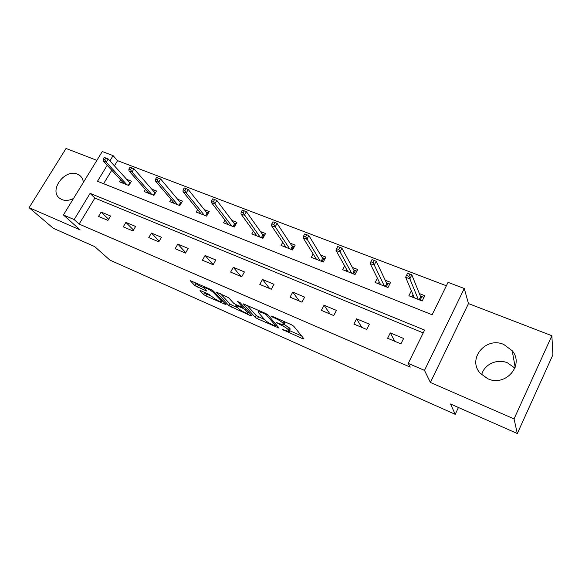 <?xml version="1.0" encoding="UTF-8"?>
<svg xmlns="http://www.w3.org/2000/svg" width="582" height="582" viewBox="0 0 582 582"><rect width="100%" height="100%" fill="white"/><g stroke="black" fill="none" stroke-linecap="round" stroke-linejoin="round"><path stroke-width="0.87" d="M282.11 329.332L302.705 338.739L303.964 338.862L293.728 326.204L291.269 324.654L271.641 316.077L270.805 316.033L275.031 318.209C278.705 319.911 281.31 321.548 282.845 323.119L283.747 324.203L283.732 325.069L276.559 322.617L280.713 324.945C284.329 326.626 286.875 328.226 288.359 329.739L289.21 331.602L282.11 329.332M83.357 182.428C83.11 179.685 82.04 177.474 80.163 175.8L77.464 174.163C65.126 168.416 48.699 190.132 59.466 198.135L61.823 199.561C65.424 200.957 69.331 200.586 73.55 198.44M481.685 374.779C484.02 364.441 497.166 358.33 507.526 362.848L514.881 368.108M487.774 378.729C505.482 387.197 524.673 365.038 512.182 350.713L503.779 344.471C485.65 336.272 466.924 359.138 480.31 373.338L487.774 378.729M200.834 290.753L199.939 290.774L203.562 294.47L205.875 295.903L226.107 304.706L213.434 291.08L211.004 289.567L190.219 280.626L194.905 285.646L206.603 291.065L204.122 287.595C206.959 288.148 210.015 289.749 213.288 292.39L221.64 301.178L221.793 301.963C219.021 301.403 216.038 299.846 212.83 297.293L209.083 294.39L200.834 290.753M423.223 332.889L94.881 198.076L79.123 224.07L74.154 219.581L63.423 214.962L102.279 151.538L113.083 155.627L109.903 160.858M517.318 433.532L514.044 418.902L551.874 335.727L552.9 354.824L517.318 433.532L450.526 403.988L455.204 414.34L109.918 260.103L94.662 246.579L53.34 228.304L29.1 207.679L80.149 229.919L63.423 214.962M551.874 335.727L468.474 303.578L430.404 382.476L514.044 418.902M430.404 382.476L424.496 370.385L408.244 363.386L424.598 330.089L90.115 193.362L74.154 219.581M79.123 224.07L410.208 367.104L408.244 363.386M255.134 317.27L257.47 318.732L279.069 328.117L268.04 314.964L265.588 313.429L243.341 303.869L255.134 317.27L256.116 315.451L264.635 319.634M251.075 315.902L228.944 305.695L216.351 292.062L228.53 297.678L233.578 303.157L235.965 304.648L242.818 307.492L237.631 301.527L240.09 302.604L252.144 315.953L251.075 315.902L251.46 315.197M96.881 160.356L66.042 148.468L29.1 207.679M455.204 414.34L458.441 407.487M403.595 338.462L390.289 332.904L387.605 338.273L400.911 343.882L403.595 338.462M369.395 324.167L356.57 318.812L353.885 324.065L366.704 329.463L369.395 324.167M336.432 310.395L324.079 305.23L321.388 310.366L333.748 315.575L336.432 310.395M304.662 297.111L292.739 292.128L290.054 297.155L301.978 302.182L304.662 297.111M274.006 284.3L262.497 279.491L259.819 284.409L271.321 289.261L274.006 284.3M244.411 271.925L233.295 267.284L230.625 272.1L241.734 276.785L244.411 271.925M215.82 259.979L205.082 255.491L202.42 260.212L213.15 264.737L215.82 259.979M188.19 248.427L177.808 244.091L175.146 248.718L185.527 253.09L188.19 248.427M161.469 237.26L151.422 233.062L148.774 237.594L158.813 241.828L161.469 237.26M135.606 226.449L125.887 222.382L123.246 226.835L132.965 230.93L135.606 226.449M110.573 215.987L101.159 212.052L98.525 216.417L107.939 220.382L110.573 215.987M446.372 285.769L117.571 160.661L114.428 165.848M111.766 170.242L103.596 183.708M411.358 290.811L408.884 295.751L422.19 300.981L424.816 295.692L419.346 293.561M377.376 278.181L375.172 282.481L387.998 287.523L390.617 282.35L385.24 280.255M344.66 265.879L342.674 269.684L355.035 274.551L357.661 269.488L352.365 267.422M313.138 253.927L311.319 257.339L323.243 262.038L325.869 257.084L320.653 255.047M282.736 242.33L281.048 245.429L292.564 249.962L295.19 245.109L290.047 243.101M253.381 231.09L251.81 233.92L262.933 238.3L265.552 233.542L260.489 231.571M225.023 220.185L223.546 222.79L234.306 227.024L236.918 222.368L231.927 220.418M197.611 209.622L196.221 212.037L206.625 216.133L209.229 211.564L204.304 209.644M171.093 199.379L169.777 201.627L179.845 205.592L182.442 201.11L177.59 199.219M145.427 189.441L144.176 191.551L153.924 195.385L156.514 190.998L151.727 189.128M120.569 179.809L119.383 181.788L128.826 185.505L131.408 181.198L126.68 179.351M117.571 160.661L113.083 155.627M107.204 165.288L97.478 181.264L432.128 314.76L448.045 282.357L464.276 288.497L424.496 370.385M468.474 303.578L464.276 288.497M94.881 198.076L90.115 193.362M390.289 332.904L394.792 341.307M356.57 318.812L361.829 327.411M324.079 305.23L330.03 314.004M292.739 292.128L299.33 301.069M262.497 279.491L269.684 288.57M233.295 267.284L241.035 276.486M205.082 255.491L213.194 264.657M177.808 244.091L185.76 252.683M151.422 233.062L159.206 241.152M125.887 222.382L133.504 230.028M101.159 212.052L108.601 219.283M289.458 331.129L290.222 328.895L289.225 330.78M284.169 324.247L290.222 328.895M284.001 324.574L284.765 322.283L283.747 324.203M284.162 321.548L284.765 322.283M289.698 330.685L301.592 335.93M247.139 305.361L256.116 315.451M275.141 325.949L275.955 326.007L266.207 314.673L264.497 313.603L258.175 311.392L258.233 312.323L265.065 320.122C266.592 321.635 269.11 323.199 272.609 324.829L275.141 325.949M249.402 312.912L248.368 312.461M237.893 307.834L232.254 305.354L231.272 307.143M220.352 293.655L229.934 303.906L232.254 305.354M238.664 308.671C241.857 311.254 244.92 312.84 247.845 313.429L247.75 312.687L245.029 309.682L242.65 308.198L235.834 305.361L238.664 308.671M194.417 282.314L198.295 285.333L203.904 287.784M203.984 292.142L206.857 294.15L211.979 296.405M222.339 300.974L223.124 301.323M411.874 296.922L412.987 294.688M420.335 296.005L423.951 297.424M419.12 299.774L420.626 296.74L421.885 296.616L420.124 300.174M409.932 274.1L407.604 273.213L406.491 275.424L408.819 276.319L409.932 274.1L411.83 274.85L409.83 278.829L405.647 277.221L414.333 297.889M408.819 276.319L418.312 299.461M411.83 274.85L420.626 296.74M405.647 277.221L406.491 275.424M378.315 283.718L379.231 281.935M386.426 282.736L389.758 284.045M385.269 286.453L386.783 283.485L388.041 283.369L386.273 286.846M374.226 260.474L371.985 259.616L370.872 261.776L373.113 262.635L374.226 260.474L376.19 261.253L374.19 265.137L370.167 263.588L380.541 284.591M373.113 262.635L384.375 286.097M376.19 261.253L386.783 283.485M370.167 263.588L370.872 261.776M345.963 270.979L346.712 269.539M353.732 269.946L356.802 271.147M352.634 273.605L354.147 270.703L355.398 270.601L353.63 273.998M339.881 247.365L337.72 246.542L336.607 248.652L338.768 249.474L339.881 247.365L341.903 248.165L339.903 251.955L336.032 250.471L347.956 271.765M338.768 249.474L351.659 273.22M341.903 248.165L354.147 270.703M336.032 250.471L336.607 248.652M314.738 258.684L315.364 257.513M322.195 257.6L325.011 258.706M321.148 261.209L322.654 258.372L323.905 258.27L322.144 261.602M306.809 234.742L304.728 233.949L303.615 236.016L305.695 236.809L306.809 234.742L308.889 235.557L306.889 239.275L303.157 237.842L316.528 259.39M305.695 236.809L320.1 260.794M308.889 235.557L322.654 258.372M303.157 237.842L303.615 236.016M284.591 246.819L285.115 245.859M291.749 245.684L294.332 246.695M290.753 249.249L292.259 246.462L293.503 246.375L291.742 249.634M274.944 222.579L272.943 221.815L271.83 223.837L273.838 224.601L274.944 222.579L277.076 223.415L275.082 227.053L271.488 225.671L286.184 247.445M273.838 224.601L289.632 248.805M277.076 223.415L292.259 246.462M271.488 225.671L271.83 223.837M255.462 235.354L255.898 234.568M262.337 234.175L264.694 235.099M261.391 237.689L262.889 234.961L264.133 234.881L262.373 238.074M244.229 210.859L242.301 210.117L241.188 212.095L243.123 212.837L244.229 210.859L246.404 211.71L244.411 215.267L240.948 213.936L256.873 235.906M243.123 212.837L260.205 237.223M246.404 211.71L262.889 234.961M240.948 213.936L241.188 212.095M227.307 224.274L227.671 223.626M233.913 223.052L236.059 223.895M233.004 226.514L234.51 223.844L235.746 223.772L233.986 226.9M214.598 199.546L212.728 198.833L211.622 200.768L213.492 201.481L214.598 199.546L216.81 200.412L214.823 203.896L211.477 202.609L228.544 224.761M213.492 201.481L214.823 203.896L231.76 226.027M216.81 200.412L234.51 223.844M211.477 202.609L211.622 200.768M200.07 213.55L200.375 213.027M206.421 212.292L208.378 213.063M205.555 215.711L207.054 213.092L208.291 213.027L206.537 216.097M185.985 188.626L184.188 187.942L183.083 189.834L184.887 190.525L185.985 188.626L188.241 189.506L186.262 192.918L183.032 191.674L201.146 213.972M184.887 190.525L186.262 192.918L204.26 215.202M188.241 189.506L207.054 213.092M183.032 191.674L183.083 189.834M173.712 203.176L173.96 202.747M179.823 201.889L181.591 202.58M158.355 178.077L156.616 177.415L155.518 179.271L157.256 179.94L158.355 178.077L160.639 178.972L158.668 182.319L155.547 181.118L174.636 203.54M157.256 179.94L158.668 182.319L177.648 204.726M179.001 205.257L180.493 202.689L181.562 202.638M160.639 178.972L180.493 202.689M155.547 181.118L155.518 179.271M154.07 191.805L155.67 192.431M131.648 167.885L129.968 167.245L128.869 169.064L130.557 169.711L131.648 167.885L133.969 168.795L131.998 172.068L128.978 170.904L148.97 193.435M130.557 169.711L131.998 172.068L151.887 194.584M153.284 195.137L154.776 192.613L155.583 192.577M133.969 168.795L154.776 192.613M128.978 170.904L128.869 169.064M129.124 182.042L130.557 182.61M105.822 158.028L104.2 157.409L103.109 159.192L104.731 159.817L105.822 158.028L108.165 158.944L106.208 162.16L103.283 161.032L124.104 183.65M104.731 159.817L106.208 162.16L126.934 184.763M128.375 185.331L129.859 182.857L130.426 182.835M108.165 158.944L129.859 182.857M103.283 161.032L103.109 159.192M284.009 329.87L283.747 330.358M272.805 316.586L272.522 317.11M278.516 323.352L278.247 323.861M289.356 327.848L288.359 329.739M280.997 324.414L280.713 324.945M283.769 321.373L282.845 323.119M275.315 317.677L275.031 318.209M303.157 337.873L302.705 338.739M278.32 326.982L277.905 327.768M258.452 316.906L257.47 318.732M276.545 324.902L275.955 326.007M266.607 313.938L266.207 314.673M264.781 313.072L264.497 313.603M262.169 311.93L261.885 312.461M229.934 303.906L228.944 305.695M243.327 306.19L242.781 307.201M248.296 311.69L247.75 312.687M245.575 308.678L245.029 309.682M243.589 306.481L242.65 308.198M237.18 305.179L236.91 305.674M222.135 300.276L221.64 301.178M213.805 291.466L213.288 292.39M205.948 290.149L205.599 290.774M198.295 285.333L197.283 287.122M195.916 283.856L194.905 285.646M225.43 303.76L225.081 304.401M206.857 294.15L205.875 295.903M204.544 292.717L203.562 294.47M80.163 175.8L81.051 176.695M512.182 350.713L515.186 367.257M276.603 324.974L276.014 326.095M258.699 310.417L258.175 311.392M243.451 306.328L242.89 307.354M248.601 312.032L248.034 313.08M236.176 304.742L235.834 305.361M222.513 300.668L221.975 301.636M204.588 286.759L204.122 287.595"/></g></svg>
